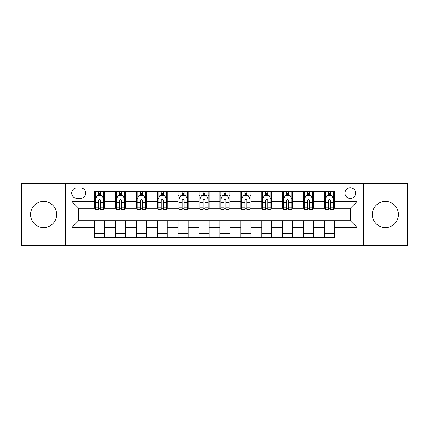 <?xml version="1.0" encoding="UTF-8"?>
<svg xmlns="http://www.w3.org/2000/svg" width="429" height="429" viewBox="0 0 429 429"><rect width="100%" height="100%" fill="white"/><g stroke="black" fill="none" stroke-linecap="round" stroke-linejoin="round"><path stroke-width="0.64" d="M385.403 201.464A13.036 13.036 0 0 0 372.367 214.5A13.036 13.036 0 0 0 385.403 227.536A13.036 13.036 0 0 0 398.439 214.5A13.036 13.036 0 0 0 385.403 201.464M43.597 201.464A13.036 13.036 0 0 0 30.561 214.5A13.036 13.036 0 0 0 43.597 227.536A13.036 13.036 0 0 0 56.633 214.5A13.036 13.036 0 0 0 43.597 201.464M350.305 187.757A5.346 5.346 0 0 0 344.954 193.104A5.346 5.346 0 0 0 350.305 198.455A5.346 5.346 0 0 0 355.652 193.104A5.346 5.346 0 0 0 350.305 187.757M363.674 245.42L407.55 245.42L407.55 183.58L363.674 183.58L363.674 245.42L65.326 245.42L65.326 183.58L21.45 183.58L21.45 245.42L65.326 245.42M76.855 198.289L80.534 198.289A5.18 5.18 0 0 0 85.714 193.104A5.18 5.18 0 0 0 80.534 187.923L76.855 187.923A5.18 5.18 0 0 0 71.675 193.104A5.18 5.18 0 0 0 76.855 198.289M363.674 183.58L65.326 183.58M94.573 227.37L72.013 227.37L72.013 201.63L94.573 201.63L94.573 208.317L78.695 208.317L78.695 220.683L94.573 220.683L94.573 237.484L334.427 237.484L334.427 220.683L350.305 220.683L350.305 208.317L334.427 208.317L334.427 201.63L356.987 201.63L356.987 227.37L334.427 227.37M334.427 201.63L334.427 191.516L94.573 191.516L94.573 201.63M324.399 191.516L324.399 208.317L325.23 208.317M328.41 208.317L330.416 208.317M333.59 208.317L334.427 208.317M324.399 208.317L312.698 208.317M303.501 191.516L303.501 208.317L304.338 208.317M307.513 208.317L309.518 208.317M303.501 208.317L291.806 208.317M282.609 191.516L282.609 208.317L283.446 208.317M286.62 208.317L288.626 208.317M282.609 208.317L270.908 208.317M261.717 191.516L261.717 208.317L262.553 208.317M265.728 208.317L267.734 208.317M261.717 208.317L250.016 208.317M240.825 191.516L240.825 208.317L241.661 208.317M244.836 208.317L246.841 208.317M240.825 208.317L229.124 208.317M219.932 191.516L219.932 208.317L220.769 208.317M223.943 208.317L225.949 208.317M219.932 208.317L208.231 208.317M199.04 191.516L199.04 208.317L199.876 208.317M203.051 208.317L205.057 208.317M199.04 208.317L187.339 208.317M178.148 191.516L178.148 208.317L178.984 208.317M182.159 208.317L184.164 208.317M178.148 208.317L166.447 208.317M157.255 191.516L157.255 208.317L158.092 208.317M161.266 208.317L163.272 208.317M157.255 208.317L145.554 208.317M136.363 191.516L136.363 208.317L137.194 208.317M140.374 208.317L142.38 208.317M136.363 208.317L124.662 208.317M115.465 191.516L115.465 208.317L116.302 208.317M119.482 208.317L121.487 208.317M115.465 208.317L103.77 208.317M94.573 208.317L95.41 208.317M98.584 208.317L100.59 208.317M94.573 220.683L104.601 220.683L104.601 237.484M334.427 220.683L104.601 220.683M104.601 191.516L104.601 208.317M94.573 195.699L95.41 195.699M98.584 195.699L100.59 195.699M103.77 195.699L104.601 195.699M94.573 233.301L104.601 233.301M115.465 220.683L115.465 237.484M125.499 191.516L125.499 208.317M115.465 195.699L116.302 195.699M119.482 195.699L121.487 195.699M124.662 195.699L125.499 195.699M125.499 220.683L125.499 237.484M115.465 233.301L125.499 233.301M136.363 220.683L136.363 237.484M146.391 220.683L146.391 237.484M136.363 233.301L146.391 233.301M146.391 191.516L146.391 208.317M136.363 195.699L137.194 195.699M140.374 195.699L142.38 195.699M145.554 195.699L146.391 195.699M157.255 220.683L157.255 237.484M167.283 220.683L167.283 237.484M157.255 233.301L167.283 233.301M167.283 191.516L167.283 208.317M157.255 195.699L158.092 195.699M161.266 195.699L163.272 195.699M166.447 195.699L167.283 195.699M178.148 220.683L178.148 237.484M188.175 220.683L188.175 237.484M178.148 233.301L188.175 233.301M188.175 191.516L188.175 208.317M178.148 195.699L178.984 195.699M182.159 195.699L184.164 195.699M187.339 195.699L188.175 195.699M199.04 220.683L199.04 237.484M209.068 220.683L209.068 237.484M199.04 233.301L209.068 233.301M209.068 191.516L209.068 208.317M199.04 195.699L199.876 195.699M203.051 195.699L205.057 195.699M208.231 195.699L209.068 195.699M219.932 220.683L219.932 237.484M229.96 220.683L229.96 237.484M219.932 233.301L229.96 233.301M229.96 191.516L229.96 208.317M219.932 195.699L220.769 195.699M223.943 195.699L225.949 195.699M229.124 195.699L229.96 195.699M240.825 220.683L240.825 237.484M250.852 220.683L250.852 237.484M240.825 233.301L250.852 233.301M250.852 191.516L250.852 208.317M240.825 195.699L241.661 195.699M244.836 195.699L246.841 195.699M250.016 195.699L250.852 195.699M261.717 220.683L261.717 237.484M271.745 220.683L271.745 237.484M261.717 233.301L271.745 233.301M271.745 191.516L271.745 208.317M261.717 195.699L262.553 195.699M265.728 195.699L267.734 195.699M270.908 195.699L271.745 195.699M282.609 220.683L282.609 237.484M292.637 220.683L292.637 237.484M282.609 233.301L292.637 233.301M292.637 191.516L292.637 208.317M282.609 195.699L283.446 195.699M286.62 195.699L288.626 195.699M291.806 195.699L292.637 195.699M303.501 220.683L303.501 237.484M313.535 220.683L313.535 237.484M303.501 233.301L313.535 233.301M313.535 191.516L313.535 208.317M303.501 195.699L304.338 195.699M307.513 195.699L309.518 195.699M312.698 195.699L313.535 195.699M324.399 220.683L324.399 237.484M324.399 233.301L334.427 233.301M324.399 195.699L325.23 195.699M328.41 195.699L330.416 195.699M333.59 195.699L334.427 195.699M78.695 208.317L72.013 201.63M78.695 220.683L72.013 227.37M356.987 201.63L350.305 208.317M356.987 227.37L350.305 220.683M100.59 193.688L98.584 193.688M103.77 207.223L100.59 207.223L100.59 209.32L103.77 209.32L103.77 199.12L102.097 195.78L97.083 195.78L95.41 199.12L95.41 209.32L98.584 209.32L98.584 207.223L95.41 207.223M95.41 199.12L95.41 191.516M103.77 199.12L103.77 191.516M98.584 195.78L98.584 191.516M100.59 191.516L100.59 195.78M100.59 207.223L100.59 200.375C99.925 199.088 99.255 199.088 98.584 200.375L98.584 207.223M121.487 193.688L119.482 193.688M124.662 207.223L121.487 207.223L121.487 209.32L124.662 209.32L124.662 199.12L122.989 195.78L117.975 195.78L116.302 199.12L116.302 209.32L119.482 209.32L119.482 207.223L116.302 207.223M116.302 199.12L116.302 191.516M124.662 199.12L124.662 191.516M119.482 195.78L119.482 191.516M121.487 191.516L121.487 195.78M121.487 207.223L121.487 200.375C120.817 199.088 120.147 199.088 119.482 200.375L119.482 207.223M142.38 193.688L140.374 193.688M145.554 207.223L142.38 207.223L142.38 209.32L145.554 209.32L145.554 199.12L143.881 195.78L138.867 195.78L137.194 199.12L137.194 209.32L140.374 209.32L140.374 207.223L137.194 207.223M137.194 199.12L137.194 191.516M145.554 199.12L145.554 191.516M140.374 195.78L140.374 191.516M142.38 191.516L142.38 195.78M142.38 207.223L142.38 200.375C141.709 199.088 141.039 199.088 140.374 200.375L140.374 207.223M163.272 193.688L161.266 193.688M166.447 207.223L163.272 207.223L163.272 209.32L166.447 209.32L166.447 199.12L164.774 195.78L159.76 195.78L158.092 199.12L158.092 209.32L161.266 209.32L161.266 207.223L158.092 207.223M158.092 199.12L158.092 191.516M166.447 199.12L166.447 191.516M161.266 195.78L161.266 191.516M163.272 191.516L163.272 195.78M163.272 207.223L163.272 200.375C162.602 199.088 161.937 199.088 161.266 200.375L161.266 207.223M184.164 193.688L182.159 193.688M187.339 207.223L184.164 207.223L184.164 209.32L187.339 209.32L187.339 199.12L185.666 195.78L180.652 195.78L178.984 199.12L178.984 209.32L182.159 209.32L182.159 207.223L178.984 207.223M178.984 199.12L178.984 191.516M187.339 199.12L187.339 191.516M182.159 195.78L182.159 191.516M184.164 191.516L184.164 195.78M184.164 207.223L184.164 200.375C183.494 199.088 182.829 199.088 182.159 200.375L182.159 207.223M205.057 193.688L203.051 193.688M208.231 207.223L205.057 207.223L205.057 209.32L208.231 209.32L208.231 199.12L206.558 195.78L201.544 195.78L199.876 199.12L199.876 209.32L203.051 209.32L203.051 207.223L199.876 207.223M199.876 199.12L199.876 191.516M208.231 199.12L208.231 191.516M203.051 195.78L203.051 191.516M205.057 191.516L205.057 195.78M205.057 207.223L205.057 200.375C204.386 199.088 203.721 199.088 203.051 200.375L203.051 207.223M225.949 193.688L223.943 193.688M229.124 207.223L225.949 207.223L225.949 209.32L229.124 209.32L229.124 199.12L227.456 195.78L222.442 195.78L220.769 199.12L220.769 209.32L223.943 209.32L223.943 207.223L220.769 207.223M220.769 199.12L220.769 191.516M229.124 199.12L229.124 191.516M223.943 195.78L223.943 191.516M225.949 191.516L225.949 195.78M225.949 207.223L225.949 200.375C225.284 199.088 224.614 199.088 223.943 200.375L223.943 207.223M246.841 193.688L244.836 193.688M250.016 207.223L246.841 207.223L246.841 209.32L250.016 209.32L250.016 199.12L248.348 195.78L243.334 195.78L241.661 199.12L241.661 209.32L244.836 209.32L244.836 207.223L241.661 207.223M241.661 199.12L241.661 191.516M250.016 199.12L250.016 191.516M244.836 195.78L244.836 191.516M246.841 191.516L246.841 195.78M246.841 207.223L246.841 200.375C246.176 199.088 245.506 199.088 244.836 200.375L244.836 207.223M267.734 193.688L265.728 193.688M270.908 207.223L267.734 207.223L267.734 209.32L270.908 209.32L270.908 199.12L269.24 195.78L264.226 195.78L262.553 199.12L262.553 209.32L265.728 209.32L265.728 207.223L262.553 207.223M262.553 199.12L262.553 191.516M270.908 199.12L270.908 191.516M265.728 195.78L265.728 191.516M267.734 191.516L267.734 195.78M267.734 207.223L267.734 200.375C267.069 199.088 266.398 199.088 265.728 200.375L265.728 207.223M288.626 193.688L286.62 193.688M291.806 207.223L288.626 207.223L288.626 209.32L291.806 209.32L291.806 199.12L290.133 195.78L285.119 195.78L283.446 199.12L283.446 209.32L286.62 209.32L286.62 207.223L283.446 207.223M283.446 199.12L283.446 191.516M291.806 199.12L291.806 191.516M286.62 195.78L286.62 191.516M288.626 191.516L288.626 195.78M288.626 207.223L288.626 200.375C287.961 199.088 287.291 199.088 286.62 200.375L286.62 207.223M309.518 193.688L307.513 193.688M312.698 207.223L309.518 207.223L309.518 209.32L312.698 209.32L312.698 199.12L311.025 195.78L306.011 195.78L304.338 199.12L304.338 209.32L307.513 209.32L307.513 207.223L304.338 207.223M304.338 199.12L304.338 191.516M312.698 199.12L312.698 191.516M307.513 195.78L307.513 191.516M309.518 191.516L309.518 195.78M309.518 207.223L309.518 200.375C308.853 199.088 308.183 199.088 307.513 200.375L307.513 207.223M330.416 193.688L328.41 193.688M333.59 207.223L330.416 207.223L330.416 209.32L333.59 209.32L333.59 199.12L331.917 195.78L326.903 195.78L325.23 199.12L325.23 209.32L328.41 209.32L328.41 207.223L325.23 207.223M325.23 199.12L325.23 191.516M333.59 199.12L333.59 191.516M328.41 195.78L328.41 191.516M330.416 191.516L330.416 195.78M330.416 207.223L330.416 200.375C329.745 199.088 329.075 199.088 328.41 200.375L328.41 207.223M115.465 227.37L104.601 227.37M115.465 201.63L104.601 201.63M136.363 201.63L125.499 201.63M136.363 227.37L125.499 227.37M157.255 201.63L146.391 201.63M157.255 227.37L146.391 227.37M178.148 201.63L167.283 201.63M178.148 227.37L167.283 227.37M199.04 201.63L188.175 201.63M199.04 227.37L188.175 227.37M219.932 201.63L209.068 201.63M219.932 227.37L209.068 227.37M240.825 201.63L229.96 201.63M240.825 227.37L229.96 227.37M261.717 201.63L250.852 201.63M261.717 227.37L250.852 227.37M282.609 201.63L271.745 201.63M282.609 227.37L271.745 227.37M303.501 201.63L292.637 201.63M303.501 227.37L292.637 227.37M324.399 201.63L313.535 201.63M324.399 227.37L313.535 227.37M103.727 199.04L95.453 199.04M95.41 195.978L96.981 195.978M102.199 195.978L103.77 195.978M98.584 202.74L95.41 202.74M103.77 202.74L100.59 202.74M100.59 194.755L98.584 194.755M124.619 199.04L116.345 199.04M116.302 195.978L117.873 195.978M123.091 195.978L124.662 195.978M119.482 202.74L116.302 202.74M124.662 202.74L121.487 202.74M121.487 194.755L119.482 194.755M145.511 199.04L137.237 199.04M137.194 195.978L138.765 195.978M143.983 195.978L145.554 195.978M140.374 202.74L137.194 202.74M145.554 202.74L142.38 202.74M142.38 194.755L140.374 194.755M166.404 199.04L158.129 199.04M158.092 195.978L159.663 195.978M164.875 195.978L166.447 195.978M161.266 202.74L158.092 202.74M166.447 202.74L163.272 202.74M163.272 194.755L161.266 194.755M187.296 199.04L179.022 199.04M178.984 195.978L180.555 195.978M185.768 195.978L187.339 195.978M182.159 202.74L178.984 202.74M187.339 202.74L184.164 202.74M184.164 194.755L182.159 194.755M208.188 199.04L199.919 199.04M199.876 195.978L201.448 195.978M206.66 195.978L208.231 195.978M203.051 202.74L199.876 202.74M208.231 202.74L205.057 202.74M205.057 194.755L203.051 194.755M229.081 199.04L220.812 199.04M220.769 195.978L222.34 195.978M227.552 195.978L229.124 195.978M223.943 202.74L220.769 202.74M229.124 202.74L225.949 202.74M225.949 194.755L223.943 194.755M249.978 199.04L241.704 199.04M241.661 195.978L243.232 195.978M248.445 195.978L250.016 195.978M244.836 202.74L241.661 202.74M250.016 202.74L246.841 202.74M246.841 194.755L244.836 194.755M270.871 199.04L262.596 199.04M262.553 195.978L264.125 195.978M269.337 195.978L270.908 195.978M265.728 202.74L262.553 202.74M270.908 202.74L267.734 202.74M267.734 194.755L265.728 194.755M291.763 199.04L283.489 199.04M283.446 195.978L285.017 195.978M290.235 195.978L291.806 195.978M286.62 202.74L283.446 202.74M291.806 202.74L288.626 202.74M288.626 194.755L286.62 194.755M312.655 199.04L304.381 199.04M304.338 195.978L305.909 195.978M311.127 195.978L312.698 195.978M307.513 202.74L304.338 202.74M312.698 202.74L309.518 202.74M309.518 194.755L307.513 194.755M333.548 199.04L325.273 199.04M325.23 195.978L326.801 195.978M332.019 195.978L333.59 195.978M328.41 202.74L325.23 202.74M333.59 202.74L330.416 202.74M330.416 194.755L328.41 194.755"/></g></svg>
